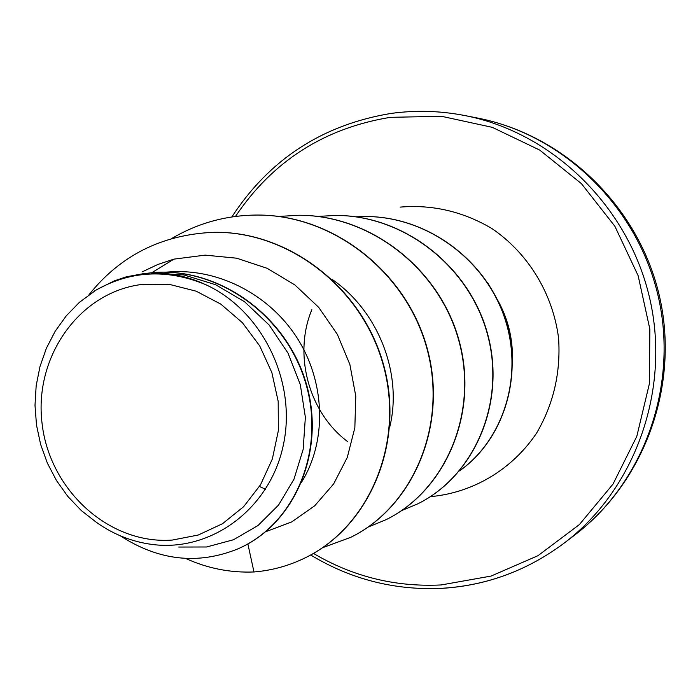 <?xml version="1.0" encoding="UTF-8"?>
<svg xmlns="http://www.w3.org/2000/svg" width="700" height="700" viewBox="0 0 700 700"><rect width="100%" height="100%" fill="white"/><g stroke="black" fill="none" stroke-linecap="round" stroke-linejoin="round"><path stroke-width="1.05" d="M172.252 540.076C109.156 544.766 49.403 490.061 42.044 423.229C33.784 356.493 79.853 291.331 143.071 284.305L169.82 284.498L196.192 291.191L220.815 304.115L242.366 322.648L259.7 345.879L271.863 372.584L278.189 401.363L278.355 430.675L272.352 458.964L260.549 484.75L243.618 506.704L222.477 523.731L198.266 535.019L172.252 540.076M178.754 547.05L206.596 546.98L233.468 539.753L257.985 525.543L278.539 505.076L293.947 479.281L303.161 449.374L305.366 417.226L300.3 384.554L288.024 353.132L269.159 325.036L244.589 301.761L215.653 284.734L183.916 274.942L151.165 272.974C169.645 272.571 187.626 276.377 205.1 284.401C261.642 309.759 297.036 380.949 283.43 444.614C270.366 508.585 211.426 552.221 152.285 544.469C132.107 541.835 113.496 534.476 96.451 522.375L81.279 510.536L67.891 496.501L56.481 480.541L47.364 463.102L40.635 444.43L36.505 425.092L35 405.344L36.164 385.752L39.988 366.564L46.375 348.267L55.195 331.24L66.316 315.77L79.45 302.304L96.565 289.704L114.485 280.814L126.359 276.815L143.343 273.674L154.21 272.484C218.785 267.759 285.635 315.166 305.576 382.743C325.999 450.1 295.067 524.178 237.921 548.861C197.951 565.058 158.725 560.7 120.251 535.78M265.562 489.239L259.464 486.517M165.419 272.186L170.336 271.863C220.824 268.546 272.23 296.441 299.145 341.233C326.051 386.033 325.999 443.179 301.473 482.3M265.808 531.676L291.699 521.929L314.676 505.829L333.62 483.954L347.27 457.476L354.848 427.735L355.775 396.113L349.869 364.464L337.348 334.364L318.692 307.344L294.919 284.97L267.181 268.328L236.705 258.204L205.17 255.132L173.959 259.131L157.78 264.495L142.468 271.74M173.959 259.131L151.891 272.659M305.62 557.629L305.795 557.541C370.519 525.901 405.414 441.297 383.329 363.991C361.69 286.484 287.446 230.519 213.264 232.348L213.054 232.356M238.123 548.774L238.332 548.686C295.453 524.003 326.375 449.969 305.97 382.646C286.037 315.114 219.222 267.733 154.683 272.457L154.446 272.475M247.879 543.944L253.969 571.97C271.994 570.491 289.152 565.74 305.436 557.716C370.195 526.067 405.108 441.42 383.005 364.061C361.358 286.527 287.07 230.519 212.852 232.356C161.674 234.736 120.409 255.509 89.058 294.656M151.165 272.974L152.722 272.589M389.751 426.956C402.649 374.666 379.102 311.902 332.246 279.475M257.81 215.049L257.994 215.049C334.381 214.996 407.418 273.088 427.507 349.527C448.035 425.915 412.86 506.826 351.155 537.128L351.006 537.206M299.127 215.25L299.294 215.25C371.674 215.215 440.668 269.964 459.48 342.081C478.704 414.129 445.165 490.639 386.339 519.549L386.199 519.619M336.026 215.425L336.175 215.425C404.941 215.416 470.304 267.181 487.996 335.414C506.082 403.594 474.049 476.157 417.856 503.799L417.734 503.86M365.68 216.501L365.811 216.501C427.411 216.554 485.433 259.7 504.805 317.783C524.405 375.865 503.466 440.178 459.515 470.89M253.969 571.97C230.3 572.906 207.515 568.391 185.614 558.425M171.771 238.481C198.153 222.933 226.774 215.127 257.626 215.049C334.049 214.996 407.12 273.114 427.219 349.598C447.764 426.02 412.58 506.966 350.849 537.285L322.595 547.715M278.757 216.44L298.97 215.25C371.376 215.215 440.405 269.99 459.226 342.142C478.459 414.216 444.911 490.77 386.059 519.689L368.2 527.039M317.817 216.414L335.886 215.425C404.679 215.416 470.076 267.207 487.769 335.466C505.864 403.672 473.821 476.271 417.611 503.921L401.625 510.597M355.828 216.799L365.54 216.501C427.096 216.554 485.074 259.604 504.525 317.608C524.195 375.62 503.44 439.915 459.62 470.759M94.413 291.034C129.386 270.716 166.285 268.511 205.1 284.401M496.484 297.946L488.11 283.5M235.498 216.423C272.589 161.21 324.205 128.179 390.364 117.329L441.56 116.305L492.275 127.339L539.779 150.124L581.446 183.662L614.88 226.266L638.137 275.678L649.854 329.158L649.381 383.723L636.816 436.336L612.999 484.12L579.39 524.571L537.968 555.695L491.067 576.074L441.192 584.946C395.439 587.195 352.87 576.686 313.477 553.429M497.026 299.04C507.762 317.774 512.89 337.951 512.418 359.564M400.12 207.112C432.442 204.391 462.989 211.514 491.767 228.463C528.054 253.006 552.904 293.624 558.582 338.17C560.858 372.444 553.551 404.066 536.637 433.037C512.374 469.306 473.454 492.485 431.585 496.528L430.412 496.606M391.081 113.435C415.555 110.058 440.125 110.757 464.809 115.544C552.151 132.492 628.171 205.905 649.565 297.701C671.02 389.48 635.364 488.959 564.55 542.832C527.887 570.281 487.261 585.419 442.689 588.245M310.686 554.995C351.216 579.495 395.159 590.599 442.523 588.315C487.165 585.471 527.844 570.316 564.55 542.832L574.962 534.87C644.166 482.213 678.991 385.192 658.079 295.715C637.21 206.229 563.036 134.645 477.662 118.072L464.809 115.544C440.099 110.757 415.485 110.049 390.985 113.435C322.534 124.775 269.491 159.276 231.858 216.939M154.683 272.457L154.21 272.484M347.567 441.569C308.779 412.545 293.055 354.629 311.85 309.697M574.962 534.87C645.461 481.066 680.006 384.116 659.286 295.435C638.601 206.736 564.699 135.1 477.662 118.072"/></g></svg>
